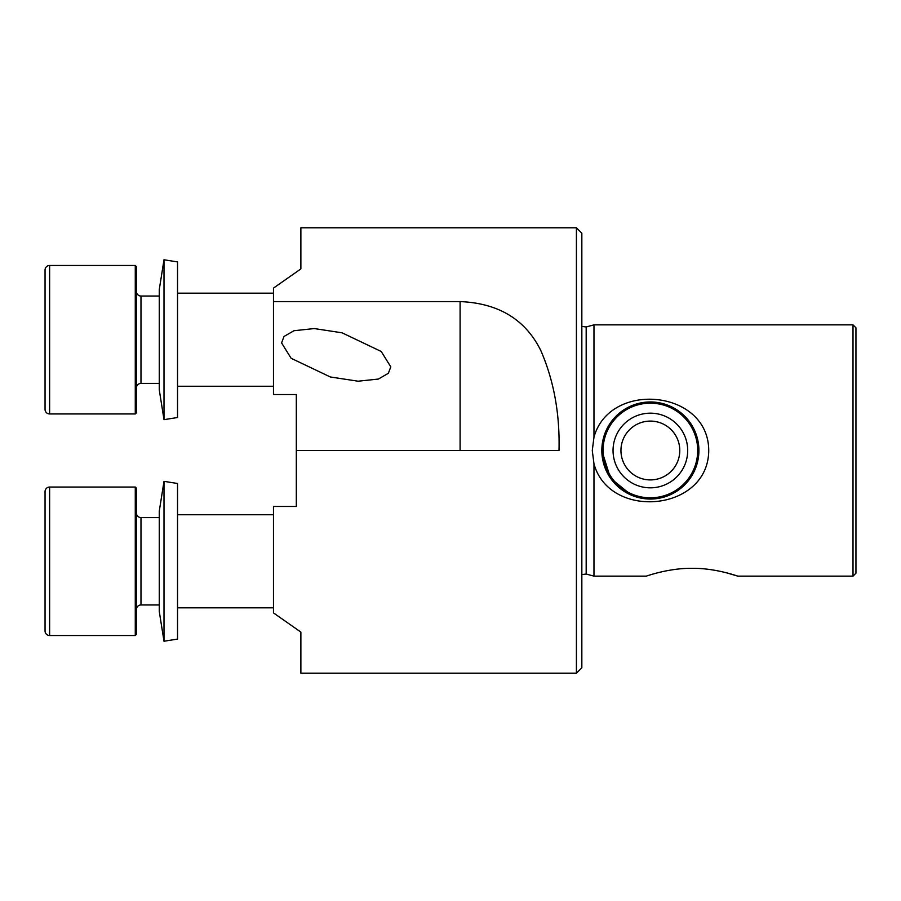 <?xml version="1.0" encoding="UTF-8"?>
<svg xmlns="http://www.w3.org/2000/svg" width="901" height="901" viewBox="0 0 901 901"><rect width="100%" height="100%" fill="white"/><g stroke="black" fill="none" stroke-linecap="round" stroke-linejoin="round"><path stroke-width="1.35" d="M135.274 265.48L136.423 266.617L136.423 412.816L135.274 413.953L135.274 265.48L49.623 265.48L49.623 413.953A4.573 4.573 0 0 1 45.05 409.381L45.05 270.041A4.573 4.573 0 0 1 49.623 265.48M136.423 387.971A4.573 4.573 0 0 1 140.984 383.398L159.263 383.398M136.423 291.462A4.573 4.573 0 0 0 140.984 296.035L140.984 383.398M273.476 293.174L177.531 293.174M273.476 386.259L177.531 386.259M159.263 296.035L140.984 296.035M135.274 413.953L49.623 413.953M45.05 270.041L45.05 339.711M45.05 373.983L45.05 409.381M135.274 635.52L135.274 487.047L136.423 488.184L136.423 634.383L135.274 635.52L49.623 635.52A4.573 4.573 0 0 1 45.05 630.959L45.05 491.619L45.05 630.959M136.423 513.029A4.573 4.573 0 0 0 140.984 517.602L140.984 604.965A4.573 4.573 0 0 0 136.423 609.538M45.05 491.619A4.573 4.573 0 0 1 49.623 487.047L49.623 635.52M273.476 607.826L177.531 607.826M273.476 514.741L177.531 514.741M159.263 604.965L140.984 604.965M159.263 517.602L140.984 517.602M135.274 487.047L49.623 487.047M576.415 673.216L581.843 667.787L581.843 233.213L576.415 227.784L576.415 673.216L300.878 673.216L300.878 632.097L273.476 612.905L273.476 506.463L296.316 506.463L296.316 450.5L559.003 450.5C559.938 413.987 553.878 380.673 540.825 350.568C525.463 319.517 498.557 303.186 460.096 301.587L460.096 450.5M581.843 326.387L586.179 326.962L586.179 574.038L593.973 576.133L593.973 463.824L592.272 450.5L593.973 437.176L593.973 324.867L853.01 324.867L853.01 576.133L737.795 576.133L726.127 572.709M593.973 576.133L646.321 576.133C645.972 576.302 668.317 568.058 692.092 568.306C715.968 568.08 738.11 576.302 737.795 576.133M655.432 498.771L672.54 493.68L685.965 483.499L695.324 468.802L698.906 450.5L694.772 430.881L684.017 415.519M601.834 450.5L610.484 478.161L631.364 495.167M640.453 498.016L645.341 498.782M609.121 424.912L617.759 414.55M853.01 324.867L855.95 327.806L855.95 573.194L853.01 576.133M593.973 437.176C609.729 380.121 708.637 389.671 708.727 450.5C708.456 511.655 609.459 520.587 593.973 463.824M281.574 342.909L284.029 336.478L293.963 330.723L314.258 328.561L342.053 332.807L381.224 351.48L390.797 366.865L388.342 373.296L378.409 379.051L358.114 381.213L330.318 376.967L291.136 358.294L281.574 342.909M296.316 450.5L296.316 394.537L273.476 394.537L273.476 288.095L300.878 268.903L300.878 227.784L576.415 227.784M273.476 301.587L460.096 301.587M177.531 261.921L177.531 417.512L164.005 419.663L164.005 259.77L177.531 261.921M164.005 259.77L159.263 289.593L159.263 389.829L164.005 419.663M164.005 481.337L177.531 483.488L177.531 639.079L164.005 641.23L159.263 611.407L159.263 511.171L164.005 481.337L164.005 641.23M634.067 496.214A48.541 48.541 0 0 1 604.65 434.192A48.541 48.541 0 0 1 666.672 404.786A48.541 48.541 0 0 1 696.09 466.808A48.541 48.541 0 0 1 634.067 496.214M640.487 478.206A29.418 29.418 0 0 1 622.659 440.623A29.418 29.418 0 0 1 660.253 422.794A29.418 29.418 0 0 1 678.081 460.377A29.418 29.418 0 0 1 640.487 478.206M637.829 485.662A37.335 37.335 0 0 1 615.214 437.965A37.335 37.335 0 0 1 662.911 415.338A37.335 37.335 0 0 1 685.526 463.035A37.335 37.335 0 0 1 637.829 485.662M634.473 495.066A47.314 47.314 0 0 1 605.799 434.609A47.314 47.314 0 0 1 666.267 405.934A47.314 47.314 0 0 1 694.941 466.391A47.314 47.314 0 0 1 634.473 495.066M586.179 574.038L581.843 574.613M586.179 326.962L593.973 324.867"/></g></svg>
